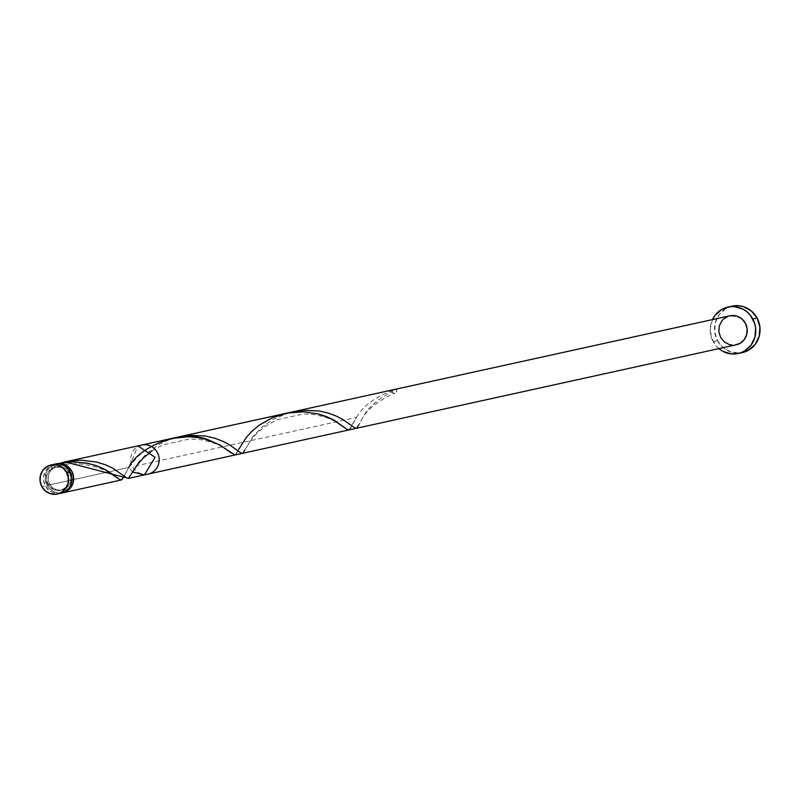 <?xml version="1.0" encoding="UTF-8"?>
<svg xmlns="http://www.w3.org/2000/svg" width="800" height="800" viewBox="0 0 800 800"><rect width="100%" height="100%" fill="white"/><g stroke="black" fill="none" stroke-linecap="round" stroke-linejoin="round"><path stroke-width="0.6" stroke-dasharray="4 3" d="M54.54 464.2A14.87 14.21 -102.4 0 0 45.35 485.79L41.81 486.57L45.35 485.79L48.98 490.25L51.34 491.85L53.94 492.94L59.48 493.48M49.53 484L47.82 484.38A11.89 11.37 77.6 0 1 55.18 467.11A11.89 11.37 77.6 0 1 67.64 473.07L69.35 472.69A11.89 11.37 -102.4 0 0 56.89 466.73A11.89 11.37 -102.4 0 0 53.82 467.91A11.89 11.37 -102.4 0 0 49.53 484L52.44 487.57L56.41 489.72L60.84 490.15L65.06 488.78L68.43 485.82L70.42 481.72L70.75 477.11L69.35 472.69L66.45 469.13L62.48 466.97L58.04 466.54L53.82 467.91L50.46 470.87L48.46 474.97L48.14 479.58L49.53 484A11.89 11.37 -102.4 0 0 62 489.96A11.89 11.37 -102.4 0 0 69.35 472.69L67.64 473.07L69.1 479.82L67.91 484.25L65.18 487.85L61.31 490.06L54.7 490.1L49.11 486.31L46.43 479.96L46.75 475.34L50.29 469.59L56.34 466.92L62.85 468.22L67.64 473.07A11.89 11.37 77.6 0 1 60.29 490.34A11.89 11.37 77.6 0 1 47.82 484.38L49.53 484M732.17 306.13A23.79 22.73 -102.4 0 0 717.46 340.68L713.19 341.62A23.79 22.73 77.6 0 1 712.48 319.59M171.72 438.45L158.23 442.84L147.48 448.72L137.67 456.66L128.81 467.45L47.06 485.42L48.66 487.83L53.04 491.47L58.4 493.12L61.77 493.03A14.87 14.21 77.6 0 1 47.06 485.42L128.81 467.45L123.54 477.02M57.27 463.61L55.03 464.16A14.87 14.21 77.6 0 1 55.4 464.04L56.74 463.73M285.53 413.44L269.94 418.8L261.95 423.29L255.02 428.45L245.25 438.74L235.25 454.9M128.44 478.4L136.07 465.85L356.5 417.4L348.99 429.92M61.52 462.77L50.1 466.97L47.03 470.83L45.2 478.09L47.06 485.42A14.87 14.21 77.6 0 1 50.1 466.97L62.39 462.53M132.59 472.02L128.81 467.45L138.01 445.86M141.76 445.03A14.87 14.21 -102.4 0 0 132.56 466.62A14.87 14.21 -102.4 0 0 148.14 474.07M729.82 315.78A14.87 14.21 -102.4 0 0 720.62 337.37A14.87 14.21 -102.4 0 0 736.2 344.82M53.82 467.91L55.12 466.29L55.03 464.16L53.82 467.91L51.8 468.19L50.1 466.97L53.4 468.11C82.13 454.95 118.16 475.7 117.56 478.11M718.87 348.63A23.79 22.73 77.6 0 1 713.19 341.62L717.46 340.68A23.79 22.73 -102.4 0 0 742.38 352.6M712.65 319.24L710.29 328.12L711.38 337.33L715.76 345.47L719 348.74M734.76 345.06L731.97 345.08M728.54 316.13L729.75 315.8M732.07 306.16L726.04 308.5L719.31 314.41L715.32 322.61L714.67 331.83L717.46 340.68L723.27 347.8L731.21 352.12L740.23 352.96M54.48 464.22L48.43 467.31L45.01 471.81L43.53 477.36L43.6 480.26L45.35 485.79A14.87 14.21 -102.4 0 0 60.93 493.24M289.21 412.72L273.15 419.31L261.18 427.81L252.57 437.07L244.79 450.13L251.46 439.37L256.83 433.31L264.89 426.54L276.63 419.86L303.58 413.93L315.41 414.77L325.28 417.15L333.26 420.38L348.48 429.98L350.49 428.36L356.5 417.4C363.42 405.24 376.77 395.8 396.56 389.09L396.66 391.22L395.36 392.85L393.34 393.12L391.63 391.91L396.56 389.09A2.97 2.84 77.6 0 1 391.63 391.91C378.14 399.04 368.85 407.01 363.76 415.81L358.63 425.1C361.59 422.74 361.21 408.54 394.94 393.04M175.37 437.75L168.83 439.88L159.3 444.33L147.33 452.83L138.72 462.09L130.94 475.15M123.85 476.41L128.81 467.45M151.98 450.9L162.78 444.88L189.73 438.95L201.56 439.79L211.43 442.18L219.42 445.4L234.63 455L235.99 454.32L238.63 449.5L237.46 451.55L238.62 451.28L236.74 449.95M56.89 466.73L55.18 467.11M62 489.96L60.29 490.34M350.58 424.92L352.46 426.26L351.3 426.52L352.48 424.48M122.89 474.97L124.77 476.3L123.61 476.57L124.78 474.53"/><path stroke-width="1.2" d="M59.48 493.48L64.76 491.76L68.96 488.07L70.46 485.64L71.94 480.09L71.87 477.18L70.12 471.65A14.87 14.21 -102.4 0 0 54.54 464.2L51.01 464.98A14.87 14.21 77.6 0 1 66.59 472.43L70.12 471.65L68.51 469.24L64.13 465.6L58.78 463.95L54.48 464.22M57.39 494.02L60.93 493.24A14.87 14.21 -102.4 0 0 70.12 471.65L66.59 472.43A14.87 14.21 77.6 0 1 57.39 494.02A14.87 14.21 77.6 0 1 41.81 486.57L45.44 491.02L50.41 493.72L55.95 494.25L61.22 492.54L65.43 488.84L67.93 483.72L68.33 477.96L66.59 472.43L62.96 467.97L57.99 465.28L52.45 464.74L47.18 466.46L42.97 470.15L40.48 475.28L40.07 481.04L41.81 486.57A14.87 14.21 77.6 0 1 51.01 464.98M738.11 353.53L742.38 352.6A23.79 22.73 -102.4 0 0 757.1 318.05A23.79 22.73 -102.4 0 0 732.17 306.13L727.9 307.07A23.79 22.73 77.6 0 1 752.83 318.99L757.1 318.05L752.83 318.99A23.79 22.73 77.6 0 1 738.11 353.53A23.79 22.73 77.6 0 1 718.87 348.63L722.77 351.3L731.34 353.94L740.16 352.98L744.25 351.17L750.97 345.25L754.97 337.06L755.62 327.84L754.64 323.28L750.26 315.14L747.02 311.87L743.25 309.3L734.68 306.67L730.21 306.69L721.77 309.44L715.04 315.35L712.48 319.59A23.79 22.73 77.6 0 1 727.9 307.07M55.4 464.04A14.87 14.21 77.6 0 1 56.25 463.83A14.87 14.21 77.6 0 1 71.83 471.28A14.87 14.21 77.6 0 1 62.63 492.87A14.87 14.21 77.6 0 1 61.77 493.03M122.63 478.68L121.52 479.87L120.25 479.9L104.07 469.02L97.65 466.18L88.23 463.39L73.16 461.79L56.25 463.83M121.23 479.99L120.6 480M123.89 476.33L122.91 478.2M234.94 454.99L218.88 444.5L205.34 439.17L196.84 437.44L187.68 436.77L170.82 438.65M287.07 413.11L65.13 461.88L128.44 478.4L348.87 429.95L346.69 429.16L332.65 419.44L318.42 413.94L303.31 411.79L287.07 413.11M62.39 462.53L65.13 461.88M171.72 438.45L138.01 445.86L155.07 457.33L144.39 474.9L132.59 472.02M148.14 474.07A14.87 14.21 -102.4 0 0 158.83 456.5A14.87 14.21 -102.4 0 0 141.76 445.03L729.82 315.78A14.87 14.21 -102.4 0 1 746.89 327.25A14.87 14.21 -102.4 0 1 736.2 344.82L148.14 474.07M55.03 464.16L62.25 463.86L66.78 465.78L71.83 471.28L73.57 476.81L73.17 482.57L70.67 487.69L66.47 491.39L61.19 493.1M729.75 315.8L736.8 316.08L741.77 318.78L745.4 323.23L747.14 328.76L746.73 334.53L744.24 339.65L740.03 343.35L734.76 345.06M731.97 345.08L729.22 344.53L724.25 341.83L720.62 337.37L718.88 331.85L719.28 326.08L721.78 320.96L723.7 318.89L728.54 316.13M740.07 352.97L748.51 350.23L755.24 344.32L759.24 336.12L759.89 326.9L757.1 318.05L751.29 310.93L743.35 306.61L738.95 305.73L732.07 306.16M358.63 425.1L356.82 427.98L355.4 428.33L343.31 419.78L336.68 416.25L328.57 413.16L319.22 411.01L303.69 410.3L289.21 412.72M244.79 450.13L242.97 453.01L241.56 453.35L229.47 444.8L222.83 441.27L214.73 438.19L205.37 436.03L189.84 435.32L175.37 437.75M151.98 450.9L142.98 458.33L137.62 464.4L128.46 478.4L126.81 477.96L112.5 468.03L105.11 464.66L96.34 461.99L81.3 460.2L70.65 460.89L61.52 462.77M56.74 463.73L70.99 461.83L86.33 463.01L95.45 465.39L103.26 468.61L109.57 472.18L119.95 479.78L122.14 479.35L123.85 476.41M128.81 467.45C137.96 446.89 183.24 427.7 210.51 440.8L220.45 445.36L231.4 453.09M238.63 449.5L246.32 437.38L251.99 431.18L259.2 425.17L272.57 417.61L288 412.93L303.95 411.81L318.73 414.02L327.22 416.88L334.3 420.34L345.25 428.07M62.63 492.87L121.18 480M235.02 454.98L144.39 474.9M124.77 476.3L123.61 476.57L124.06 475.9"/></g></svg>
